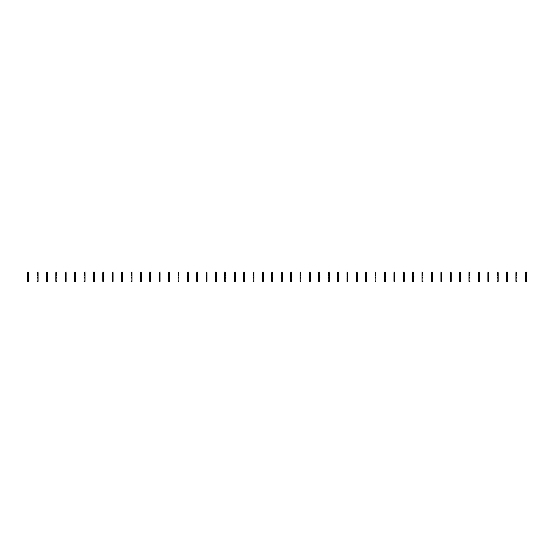 <?xml version="1.0" encoding="UTF-8"?>
<svg xmlns="http://www.w3.org/2000/svg" width="554" height="554" viewBox="0 0 554 554"><rect width="100%" height="100%" fill="white"/><g stroke="black" fill="none" stroke-linecap="round" stroke-linejoin="round"><path stroke-width="0.83" d="M28.642 273.247L27.7 273.247L27.7 272.54L28.642 272.54L28.642 273.995L27.7 273.995L27.7 281.46L28.642 281.46L28.642 280.899L27.7 280.899M27.7 273.247L27.7 273.995M28.642 273.995L28.642 274.936L27.7 274.936M28.642 274.936L28.642 275.684L27.7 275.684M28.642 275.684L28.642 280.899M28.642 277.325L27.7 277.325M28.642 278.032L27.7 278.032M38.032 273.247L37.09 273.247L37.09 272.54L38.032 272.54L38.032 273.995L37.09 273.995L37.09 281.46L38.032 281.46L38.032 280.899L37.09 280.899M37.09 273.247L37.09 273.995M38.032 273.995L38.032 274.936L37.09 274.936M38.032 274.936L38.032 275.684L37.09 275.684M38.032 275.684L38.032 280.899M38.032 277.325L37.09 277.325M38.032 278.032L37.09 278.032M47.415 273.247L46.481 273.247L46.481 272.54L47.415 272.54L47.415 273.995L46.481 273.995L46.481 281.46L47.415 281.46L47.415 280.899L46.481 280.899M46.481 273.247L46.481 273.995M47.415 273.995L47.415 274.936L46.481 274.936M47.415 274.936L47.415 275.684L46.481 275.684M47.415 275.684L47.415 280.899M47.415 277.325L46.481 277.325M47.415 278.032L46.481 278.032M56.806 273.247L55.871 273.247L55.871 272.54L56.806 272.54L56.806 273.995L55.871 273.995L55.871 281.46L56.806 281.46L56.806 280.899L55.871 280.899M55.871 273.247L55.871 273.995M56.806 273.995L56.806 274.936L55.871 274.936M56.806 274.936L56.806 275.684L55.871 275.684M56.806 275.684L56.806 280.899M56.806 277.325L55.871 277.325M56.806 278.032L55.871 278.032M66.196 273.247L65.261 273.247L65.261 272.54L66.196 272.54L66.196 273.995L65.261 273.995L65.261 281.46L66.196 281.46L66.196 280.899L65.261 280.899M65.261 273.247L65.261 273.995M66.196 273.995L66.196 274.936L65.261 274.936M66.196 274.936L66.196 275.684L65.261 275.684M66.196 275.684L66.196 280.899M66.196 277.325L65.261 277.325M66.196 278.032L65.261 278.032M75.586 273.247L74.651 273.247L74.651 272.54L75.586 272.54L75.586 273.995L74.651 273.995L74.651 281.46L75.586 281.46L75.586 280.899L74.651 280.899M74.651 273.247L74.651 273.995M75.586 273.995L75.586 274.936L74.651 274.936M75.586 274.936L75.586 275.684L74.651 275.684M75.586 275.684L75.586 280.899M75.586 277.325L74.651 277.325M75.586 278.032L74.651 278.032M84.977 273.247L84.042 273.247L84.042 272.54L84.977 272.54L84.977 273.995L84.042 273.995L84.042 281.46L84.977 281.46L84.977 280.899L84.042 280.899M84.042 273.247L84.042 273.995M84.977 273.995L84.977 274.936L84.042 274.936M84.977 274.936L84.977 275.684L84.042 275.684M84.977 275.684L84.977 280.899M84.977 277.325L84.042 277.325M84.977 278.032L84.042 278.032M94.367 273.247L93.432 273.247L93.432 272.54L94.367 272.54L94.367 273.995L93.432 273.995L93.432 281.46L94.367 281.46L94.367 280.899L93.432 280.899M93.432 273.247L93.432 273.995M94.367 273.995L94.367 274.936L93.432 274.936M94.367 274.936L94.367 275.684L93.432 275.684M94.367 275.684L94.367 280.899M94.367 277.325L93.432 277.325M94.367 278.032L93.432 278.032M103.757 273.247L102.815 273.247L102.815 272.54L103.757 272.54L103.757 273.995L102.815 273.995L102.815 281.46L103.757 281.46L103.757 280.899L102.815 280.899M102.815 273.247L102.815 273.995M103.757 273.995L103.757 274.936L102.815 274.936M103.757 274.936L103.757 275.684L102.815 275.684M103.757 275.684L103.757 280.899M103.757 277.325L102.815 277.325M103.757 278.032L102.815 278.032M113.148 273.247L112.206 273.247L112.206 272.54L113.148 272.54L113.148 273.995L112.206 273.995L112.206 281.46L113.148 281.46L113.148 280.899L112.206 280.899M112.206 273.247L112.206 273.995M113.148 273.995L113.148 274.936L112.206 274.936M113.148 274.936L113.148 275.684L112.206 275.684M113.148 275.684L113.148 280.899M113.148 277.325L112.206 277.325M113.148 278.032L112.206 278.032M122.538 273.247L121.596 273.247L121.596 272.54L122.538 272.54L122.538 273.995L121.596 273.995L121.596 281.46L122.538 281.46L122.538 280.899L121.596 280.899M121.596 273.247L121.596 273.995M122.538 273.995L122.538 274.936L121.596 274.936M122.538 274.936L122.538 275.684L121.596 275.684M122.538 275.684L122.538 280.899M122.538 277.325L121.596 277.325M122.538 278.032L121.596 278.032M131.928 273.247L130.986 273.247L130.986 272.54L131.928 272.54L131.928 273.995L130.986 273.995L130.986 281.46L131.928 281.46L131.928 280.899L130.986 280.899M130.986 273.247L130.986 273.995M131.928 273.995L131.928 274.936L130.986 274.936M131.928 274.936L131.928 275.684L130.986 275.684M131.928 275.684L131.928 280.899M131.928 277.325L130.986 277.325M131.928 278.032L130.986 278.032M141.318 273.247L140.377 273.247L140.377 272.54L141.318 272.54L141.318 273.995L140.377 273.995L140.377 281.46L141.318 281.46L141.318 280.899L140.377 280.899M140.377 273.247L140.377 273.995M141.318 273.995L141.318 274.936L140.377 274.936M141.318 274.936L141.318 275.684L140.377 275.684M141.318 275.684L141.318 280.899M141.318 277.325L140.377 277.325M141.318 278.032L140.377 278.032M150.709 273.247L149.767 273.247L149.767 272.54L150.709 272.54L150.709 273.995L149.767 273.995L149.767 281.46L150.709 281.46L150.709 280.899L149.767 280.899M149.767 273.247L149.767 273.995M150.709 273.995L150.709 274.936L149.767 274.936M150.709 274.936L150.709 275.684L149.767 275.684M150.709 275.684L150.709 280.899M150.709 277.325L149.767 277.325M150.709 278.032L149.767 278.032M160.099 273.247L159.157 273.247L159.157 272.54L160.099 272.54L160.099 273.995L159.157 273.995L159.157 281.46L160.099 281.46L160.099 280.899L159.157 280.899M159.157 273.247L159.157 273.995M160.099 273.995L160.099 274.936L159.157 274.936M160.099 274.936L160.099 275.684L159.157 275.684M160.099 275.684L160.099 280.899M160.099 277.325L159.157 277.325M160.099 278.032L159.157 278.032M169.489 273.247L168.548 273.247L168.548 272.54L169.489 272.54L169.489 273.995L168.548 273.995L168.548 281.46L169.489 281.46L169.489 280.899L168.548 280.899M168.548 273.247L168.548 273.995M169.489 273.995L169.489 274.936L168.548 274.936M169.489 274.936L169.489 275.684L168.548 275.684M169.489 275.684L169.489 280.899M169.489 277.325L168.548 277.325M169.489 278.032L168.548 278.032M178.88 273.247L177.938 273.247L177.938 272.54L178.88 272.54L178.88 273.995L177.938 273.995L177.938 281.46L178.88 281.46L178.88 280.899L177.938 280.899M177.938 273.247L177.938 273.995M178.88 273.995L178.88 274.936L177.938 274.936M178.88 274.936L178.88 275.684L177.938 275.684M178.88 275.684L178.88 280.899M178.88 277.325L177.938 277.325M178.88 278.032L177.938 278.032M188.263 273.247L187.328 273.247L187.328 272.54L188.263 272.54L188.263 273.995L187.328 273.995L187.328 281.46L188.263 281.46L188.263 280.899L187.328 280.899M187.328 273.247L187.328 273.995M188.263 273.995L188.263 274.936L187.328 274.936M188.263 274.936L188.263 275.684L187.328 275.684M188.263 275.684L188.263 280.899M188.263 277.325L187.328 277.325M188.263 278.032L187.328 278.032M197.653 273.247L196.718 273.247L196.718 272.54L197.653 272.54L197.653 273.995L196.718 273.995L196.718 281.46L197.653 281.46L197.653 280.899L196.718 280.899M196.718 273.247L196.718 273.995M197.653 273.995L197.653 274.936L196.718 274.936M197.653 274.936L197.653 275.684L196.718 275.684M197.653 275.684L197.653 280.899M197.653 277.325L196.718 277.325M197.653 278.032L196.718 278.032M207.044 273.247L206.109 273.247L206.109 272.54L207.044 272.54L207.044 273.995L206.109 273.995L206.109 281.46L207.044 281.46L207.044 280.899L206.109 280.899M206.109 273.247L206.109 273.995M207.044 273.995L207.044 274.936L206.109 274.936M207.044 274.936L207.044 275.684L206.109 275.684M207.044 275.684L207.044 280.899M207.044 277.325L206.109 277.325M207.044 278.032L206.109 278.032M216.434 273.247L215.499 273.247L215.499 272.54L216.434 272.54L216.434 273.995L215.499 273.995L215.499 281.46L216.434 281.46L216.434 280.899L215.499 280.899M215.499 273.247L215.499 273.995M216.434 273.995L216.434 274.936L215.499 274.936M216.434 274.936L216.434 275.684L215.499 275.684M216.434 275.684L216.434 280.899M216.434 277.325L215.499 277.325M216.434 278.032L215.499 278.032M225.824 273.247L224.889 273.247L224.889 272.54L225.824 272.54L225.824 273.995L224.889 273.995L224.889 281.46L225.824 281.46L225.824 280.899L224.889 280.899M224.889 273.247L224.889 273.995M225.824 273.995L225.824 274.936L224.889 274.936M225.824 274.936L225.824 275.684L224.889 275.684M225.824 275.684L225.824 280.899M225.824 277.325L224.889 277.325M225.824 278.032L224.889 278.032M235.215 273.247L234.28 273.247L234.28 272.54L235.215 272.54L235.215 273.995L234.28 273.995L234.28 281.46L235.215 281.46L235.215 280.899L234.28 280.899M234.28 273.247L234.28 273.995M235.215 273.995L235.215 274.936L234.28 274.936M235.215 274.936L235.215 275.684L234.28 275.684M235.215 275.684L235.215 280.899M235.215 277.325L234.28 277.325M235.215 278.032L234.28 278.032M244.605 273.247L243.663 273.247L243.663 272.54L244.605 272.54L244.605 273.995L243.663 273.995L243.663 281.46L244.605 281.46L244.605 280.899L243.663 280.899M243.663 273.247L243.663 273.995M244.605 273.995L244.605 274.936L243.663 274.936M244.605 274.936L244.605 275.684L243.663 275.684M244.605 275.684L244.605 280.899M244.605 277.325L243.663 277.325M244.605 278.032L243.663 278.032M253.995 273.247L253.053 273.247L253.053 272.54L253.995 272.54L253.995 273.995L253.053 273.995L253.053 281.46L253.995 281.46L253.995 280.899L253.053 280.899M253.053 273.247L253.053 273.995M253.995 273.995L253.995 274.936L253.053 274.936M253.995 274.936L253.995 275.684L253.053 275.684M253.995 275.684L253.995 280.899M253.995 277.325L253.053 277.325M253.995 278.032L253.053 278.032M263.385 273.247L262.444 273.247L262.444 272.54L263.385 272.54L263.385 273.995L262.444 273.995L262.444 281.46L263.385 281.46L263.385 280.899L262.444 280.899M262.444 273.247L262.444 273.995M263.385 273.995L263.385 274.936L262.444 274.936M263.385 274.936L263.385 275.684L262.444 275.684M263.385 275.684L263.385 280.899M263.385 277.325L262.444 277.325M263.385 278.032L262.444 278.032M272.776 273.247L271.834 273.247L271.834 272.54L272.776 272.54L272.776 273.995L271.834 273.995L271.834 281.46L272.776 281.46L272.776 280.899L271.834 280.899M271.834 273.247L271.834 273.995M272.776 273.995L272.776 274.936L271.834 274.936M272.776 274.936L272.776 275.684L271.834 275.684M272.776 275.684L272.776 280.899M272.776 277.325L271.834 277.325M272.776 278.032L271.834 278.032M282.166 273.247L281.224 273.247L281.224 272.54L282.166 272.54L282.166 273.995L281.224 273.995L281.224 281.46L282.166 281.46L282.166 280.899L281.224 280.899M281.224 273.247L281.224 273.995M282.166 273.995L282.166 274.936L281.224 274.936M282.166 274.936L282.166 275.684L281.224 275.684M282.166 275.684L282.166 280.899M282.166 277.325L281.224 277.325M282.166 278.032L281.224 278.032M291.556 273.247L290.615 273.247L290.615 272.54L291.556 272.54L291.556 273.995L290.615 273.995L290.615 281.46L291.556 281.46L291.556 280.899L290.615 280.899M290.615 273.247L290.615 273.995M291.556 273.995L291.556 274.936L290.615 274.936M291.556 274.936L291.556 275.684L290.615 275.684M291.556 275.684L291.556 280.899M291.556 277.325L290.615 277.325M291.556 278.032L290.615 278.032M300.947 273.247L300.005 273.247L300.005 272.54L300.947 272.54L300.947 273.995L300.005 273.995L300.005 281.46L300.947 281.46L300.947 280.899L300.005 280.899M300.005 273.247L300.005 273.995M300.947 273.995L300.947 274.936L300.005 274.936M300.947 274.936L300.947 275.684L300.005 275.684M300.947 275.684L300.947 280.899M300.947 277.325L300.005 277.325M300.947 278.032L300.005 278.032M310.337 273.247L309.395 273.247L309.395 272.54L310.337 272.54L310.337 273.995L309.395 273.995L309.395 281.46L310.337 281.46L310.337 280.899L309.395 280.899M309.395 273.247L309.395 273.995M310.337 273.995L310.337 274.936L309.395 274.936M310.337 274.936L310.337 275.684L309.395 275.684M310.337 275.684L310.337 280.899M310.337 277.325L309.395 277.325M310.337 278.032L309.395 278.032M319.72 273.247L318.785 273.247L318.785 272.54L319.72 272.54L319.72 273.995L318.785 273.995L318.785 281.46L319.72 281.46L319.72 280.899L318.785 280.899M318.785 273.247L318.785 273.995M319.72 273.995L319.72 274.936L318.785 274.936M319.72 274.936L319.72 275.684L318.785 275.684M319.72 275.684L319.72 280.899M319.72 277.325L318.785 277.325M319.72 278.032L318.785 278.032M329.111 273.247L328.176 273.247L328.176 272.54L329.111 272.54L329.111 273.995L328.176 273.995L328.176 281.46L329.111 281.46L329.111 280.899L328.176 280.899M328.176 273.247L328.176 273.995M329.111 273.995L329.111 274.936L328.176 274.936M329.111 274.936L329.111 275.684L328.176 275.684M329.111 275.684L329.111 280.899M329.111 277.325L328.176 277.325M329.111 278.032L328.176 278.032M338.501 273.247L337.566 273.247L337.566 272.54L338.501 272.54L338.501 273.995L337.566 273.995L337.566 281.46L338.501 281.46L338.501 280.899L337.566 280.899M337.566 273.247L337.566 273.995M338.501 273.995L338.501 274.936L337.566 274.936M338.501 274.936L338.501 275.684L337.566 275.684M338.501 275.684L338.501 280.899M338.501 277.325L337.566 277.325M338.501 278.032L337.566 278.032M347.891 273.247L346.956 273.247L346.956 272.54L347.891 272.54L347.891 273.995L346.956 273.995L346.956 281.46L347.891 281.46L347.891 280.899L346.956 280.899M346.956 273.247L346.956 273.995M347.891 273.995L347.891 274.936L346.956 274.936M347.891 274.936L347.891 275.684L346.956 275.684M347.891 275.684L347.891 280.899M347.891 277.325L346.956 277.325M347.891 278.032L346.956 278.032M357.282 273.247L356.347 273.247L356.347 272.54L357.282 272.54L357.282 273.995L356.347 273.995L356.347 281.46L357.282 281.46L357.282 280.899L356.347 280.899M356.347 273.247L356.347 273.995M357.282 273.995L357.282 274.936L356.347 274.936M357.282 274.936L357.282 275.684L356.347 275.684M357.282 275.684L357.282 280.899M357.282 277.325L356.347 277.325M357.282 278.032L356.347 278.032M366.672 273.247L365.737 273.247L365.737 272.54L366.672 272.54L366.672 273.995L365.737 273.995L365.737 281.46L366.672 281.46L366.672 280.899L365.737 280.899M365.737 273.247L365.737 273.995M366.672 273.995L366.672 274.936L365.737 274.936M366.672 274.936L366.672 275.684L365.737 275.684M366.672 275.684L366.672 280.899M366.672 277.325L365.737 277.325M366.672 278.032L365.737 278.032M376.062 273.247L375.12 273.247L375.12 272.54L376.062 272.54L376.062 273.995L375.12 273.995L375.12 281.46L376.062 281.46L376.062 280.899L375.12 280.899M375.12 273.247L375.12 273.995M376.062 273.995L376.062 274.936L375.12 274.936M376.062 274.936L376.062 275.684L375.12 275.684M376.062 275.684L376.062 280.899M376.062 277.325L375.12 277.325M376.062 278.032L375.12 278.032M385.452 273.247L384.511 273.247L384.511 272.54L385.452 272.54L385.452 273.995L384.511 273.995L384.511 281.46L385.452 281.46L385.452 280.899L384.511 280.899M384.511 273.247L384.511 273.995M385.452 273.995L385.452 274.936L384.511 274.936M385.452 274.936L385.452 275.684L384.511 275.684M385.452 275.684L385.452 280.899M385.452 277.325L384.511 277.325M385.452 278.032L384.511 278.032M394.843 273.247L393.901 273.247L393.901 272.54L394.843 272.54L394.843 273.995L393.901 273.995L393.901 281.46L394.843 281.46L394.843 280.899L393.901 280.899M393.901 273.247L393.901 273.995M394.843 273.995L394.843 274.936L393.901 274.936M394.843 274.936L394.843 275.684L393.901 275.684M394.843 275.684L394.843 280.899M394.843 277.325L393.901 277.325M394.843 278.032L393.901 278.032M404.233 273.247L403.291 273.247L403.291 272.54L404.233 272.54L404.233 273.995L403.291 273.995L403.291 281.46L404.233 281.46L404.233 280.899L403.291 280.899M403.291 273.247L403.291 273.995M404.233 273.995L404.233 274.936L403.291 274.936M404.233 274.936L404.233 275.684L403.291 275.684M404.233 275.684L404.233 280.899M404.233 277.325L403.291 277.325M404.233 278.032L403.291 278.032M413.623 273.247L412.682 273.247L412.682 272.54L413.623 272.54L413.623 273.995L412.682 273.995L412.682 281.46L413.623 281.46L413.623 280.899L412.682 280.899M412.682 273.247L412.682 273.995M413.623 273.995L413.623 274.936L412.682 274.936M413.623 274.936L413.623 275.684L412.682 275.684M413.623 275.684L413.623 280.899M413.623 277.325L412.682 277.325M413.623 278.032L412.682 278.032M423.014 273.247L422.072 273.247L422.072 272.54L423.014 272.54L423.014 273.995L422.072 273.995L422.072 281.46L423.014 281.46L423.014 280.899L422.072 280.899M422.072 273.247L422.072 273.995M423.014 273.995L423.014 274.936L422.072 274.936M423.014 274.936L423.014 275.684L422.072 275.684M423.014 275.684L423.014 280.899M423.014 277.325L422.072 277.325M423.014 278.032L422.072 278.032M432.404 273.247L431.462 273.247L431.462 272.54L432.404 272.54L432.404 273.995L431.462 273.995L431.462 281.46L432.404 281.46L432.404 280.899L431.462 280.899M431.462 273.247L431.462 273.995M432.404 273.995L432.404 274.936L431.462 274.936M432.404 274.936L432.404 275.684L431.462 275.684M432.404 275.684L432.404 280.899M432.404 277.325L431.462 277.325M432.404 278.032L431.462 278.032M441.794 273.247L440.852 273.247L440.852 272.54L441.794 272.54L441.794 273.995L440.852 273.995L440.852 281.46L441.794 281.46L441.794 280.899L440.852 280.899M440.852 273.247L440.852 273.995M441.794 273.995L441.794 274.936L440.852 274.936M441.794 274.936L441.794 275.684L440.852 275.684M441.794 275.684L441.794 280.899M441.794 277.325L440.852 277.325M441.794 278.032L440.852 278.032M451.185 273.247L450.243 273.247L450.243 272.54L451.185 272.54L451.185 273.995L450.243 273.995L450.243 281.46L451.185 281.46L451.185 280.899L450.243 280.899M450.243 273.247L450.243 273.995M451.185 273.995L451.185 274.936L450.243 274.936M451.185 274.936L451.185 275.684L450.243 275.684M451.185 275.684L451.185 280.899M451.185 277.325L450.243 277.325M451.185 278.032L450.243 278.032M460.568 273.247L459.633 273.247L459.633 272.54L460.568 272.54L460.568 273.995L459.633 273.995L459.633 281.46L460.568 281.46L460.568 280.899L459.633 280.899M459.633 273.247L459.633 273.995M460.568 273.995L460.568 274.936L459.633 274.936M460.568 274.936L460.568 275.684L459.633 275.684M460.568 275.684L460.568 280.899M460.568 277.325L459.633 277.325M460.568 278.032L459.633 278.032M469.958 273.247L469.023 273.247L469.023 272.54L469.958 272.54L469.958 273.995L469.023 273.995L469.023 281.46L469.958 281.46L469.958 280.899L469.023 280.899M469.023 273.247L469.023 273.995M469.958 273.995L469.958 274.936L469.023 274.936M469.958 274.936L469.958 275.684L469.023 275.684M469.958 275.684L469.958 280.899M469.958 277.325L469.023 277.325M469.958 278.032L469.023 278.032M479.349 273.247L478.414 273.247L478.414 272.54L479.349 272.54L479.349 273.995L478.414 273.995L478.414 281.46L479.349 281.46L479.349 280.899L478.414 280.899M478.414 273.247L478.414 273.995M479.349 273.995L479.349 274.936L478.414 274.936M479.349 274.936L479.349 275.684L478.414 275.684M479.349 275.684L479.349 280.899M479.349 277.325L478.414 277.325M479.349 278.032L478.414 278.032M488.739 273.247L487.804 273.247L487.804 272.54L488.739 272.54L488.739 273.995L487.804 273.995L487.804 281.46L488.739 281.46L488.739 280.899L487.804 280.899M487.804 273.247L487.804 273.995M488.739 273.995L488.739 274.936L487.804 274.936M488.739 274.936L488.739 275.684L487.804 275.684M488.739 275.684L488.739 280.899M488.739 277.325L487.804 277.325M488.739 278.032L487.804 278.032M498.129 273.247L497.194 273.247L497.194 272.54L498.129 272.54L498.129 273.995L497.194 273.995L497.194 281.46L498.129 281.46L498.129 280.899L497.194 280.899M497.194 273.247L497.194 273.995M498.129 273.995L498.129 274.936L497.194 274.936M498.129 274.936L498.129 275.684L497.194 275.684M498.129 275.684L498.129 280.899M498.129 277.325L497.194 277.325M498.129 278.032L497.194 278.032M507.519 273.247L506.585 273.247L506.585 272.54L507.519 272.54L507.519 273.995L506.585 273.995L506.585 281.46L507.519 281.46L507.519 280.899L506.585 280.899M506.585 273.247L506.585 273.995M507.519 273.995L507.519 274.936L506.585 274.936M507.519 274.936L507.519 275.684L506.585 275.684M507.519 275.684L507.519 280.899M507.519 277.325L506.585 277.325M507.519 278.032L506.585 278.032M516.91 273.247L515.968 273.247L515.968 272.54L516.91 272.54L516.91 273.995L515.968 273.995L515.968 281.46L516.91 281.46L516.91 280.899L515.968 280.899M515.968 273.247L515.968 273.995M516.91 273.995L516.91 274.936L515.968 274.936M516.91 274.936L516.91 275.684L515.968 275.684M516.91 275.684L516.91 280.899M516.91 277.325L515.968 277.325M516.91 278.032L515.968 278.032M526.3 273.247L525.358 273.247L525.358 272.54L526.3 272.54L526.3 273.995L525.358 273.995L525.358 281.46L526.3 281.46L526.3 280.899L525.358 280.899M525.358 273.247L525.358 273.995M526.3 273.995L526.3 274.936L525.358 274.936M526.3 274.936L526.3 275.684L525.358 275.684M526.3 275.684L526.3 280.899M526.3 277.325L525.358 277.325M526.3 278.032L525.358 278.032"/></g></svg>
